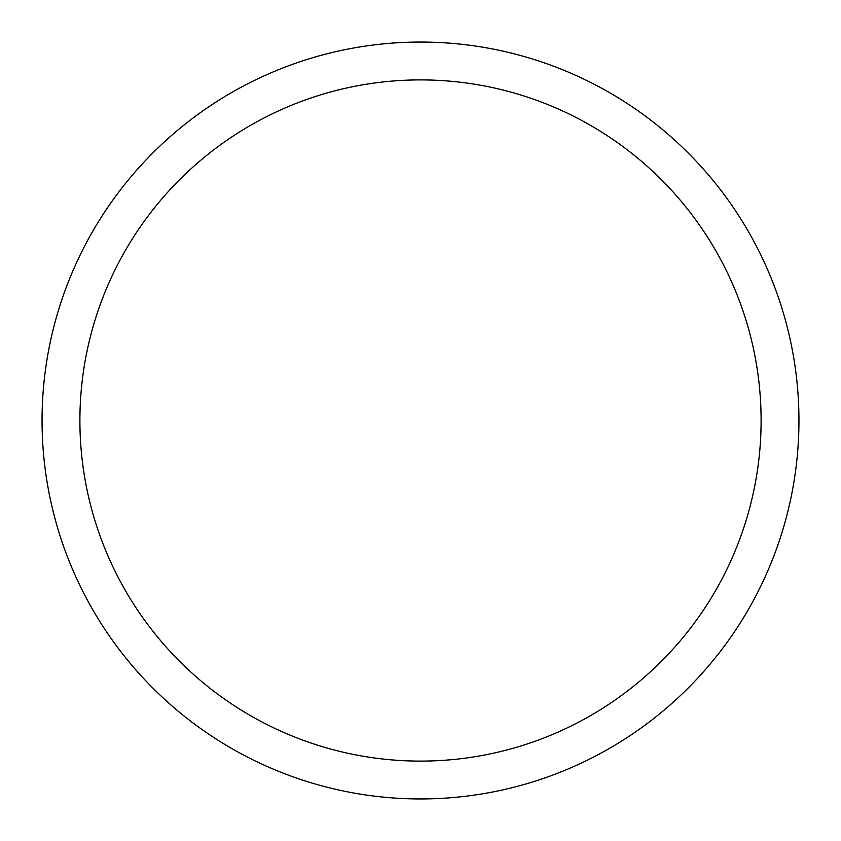 <?xml version="1.0" encoding="UTF-8"?>
<svg xmlns="http://www.w3.org/2000/svg" width="841" height="841" viewBox="0 0 841 841"><rect width="100%" height="100%" fill="white"/><g stroke="black" fill="none" stroke-linecap="round" stroke-linejoin="round"><path stroke-width="1.26" d="M420.5 42.05A378.45 378.45 0 0 1 798.95 420.5A378.45 378.45 0 0 1 420.5 798.95A378.45 378.45 0 0 1 42.05 420.5A378.45 378.45 0 0 1 420.5 42.05M420.5 79.895A340.605 340.605 0 0 1 761.105 420.5A340.605 340.605 0 0 1 420.5 761.105A340.605 340.605 0 0 1 79.895 420.5A340.605 340.605 0 0 1 420.5 79.895"/></g></svg>
